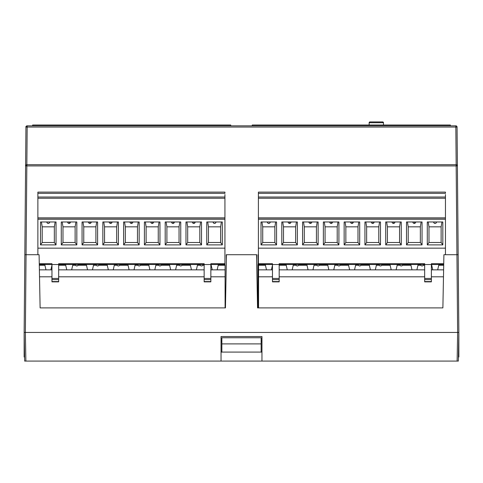 <?xml version="1.0" encoding="UTF-8"?>
<svg xmlns="http://www.w3.org/2000/svg" width="483" height="483" viewBox="0 0 483 483"><rect width="100%" height="100%" fill="white"/><g stroke="black" fill="none" stroke-linecap="round" stroke-linejoin="round"><path stroke-width="0.72" d="M450.361 125.834L450.361 125.012L252.253 125.012L252.211 125.834M230.777 125.834L230.735 125.012L32.639 125.012L32.639 125.834M256.63 260.283L256.739 254.71L246.614 254.71L256.739 254.71M226.261 254.71L236.386 254.71L226.261 254.71L226.37 260.283M236.386 254.71L246.614 254.71M24.579 356.991L24.15 356.991L24.15 332.443L25.376 332.443L24.15 332.443L24.651 361.079L458.349 361.079L458.85 332.443L458.85 356.991L458.421 356.991M25.979 126.757A1.226 1.226 0 0 0 25.943 127.047A1.226 1.226 0 0 1 27.169 125.834A1.226 1.226 0 0 0 26.982 125.846M26.197 126.311A1.226 1.226 0 0 0 26.004 126.667M455.831 125.834A1.226 1.226 0 0 1 457.057 127.047L455.831 127.047L455.831 125.834L27.169 125.834L27.169 127.047L25.943 127.047L25.605 165.917A1.226 1.226 0 0 1 26.831 164.697L26.831 165.917L25.605 165.917L24.826 254.71L25.605 165.832M257.904 299.714L257.904 264.527L257.904 307.894L257.548 307.894L442.881 307.894L443.907 254.71L456.942 254.71L457.624 332.443L458.85 332.443L457.395 165.917A1.226 1.226 0 0 0 456.169 164.697L455.831 127.047L27.169 127.047L26.843 164.697L456.169 164.697L456.169 165.917L26.831 165.917L25.376 332.443L25.877 361.079M210.854 276.801L225.096 276.801L225.096 307.894L225.452 307.894L40.119 307.894L39.093 254.71L24.826 254.71L24.15 332.443M25.605 165.917C25.291 165.645 25.702 165.24 26.831 164.697L26.746 164.703M257.548 307.894L256.527 254.71L226.473 254.71L225.452 307.894M456.169 164.697L457.395 165.917L456.169 165.917L456.942 254.71L458.174 254.71M457.123 361.079L457.624 332.443L25.376 332.443L458.85 332.443M457.395 165.917L457.057 127.047M221.045 352.083L261.955 352.083M221.86 352.083L221.86 337.762L261.14 337.762L261.14 352.083M221.86 341.849L221.045 341.849M261.955 341.849L261.14 341.849M221.86 340.624L221.045 340.624L221.045 336.53L261.955 336.53L261.955 340.624L261.14 340.624M261.955 361.079L261.955 336.53L221.045 336.53L221.045 361.079M445.453 254.71L445.453 248.159L258.399 248.159L258.399 264.527L258.399 263.706L258.067 263.706L258.067 264.527L258.067 263.7M258.067 263.706L258.067 254.71M258.562 298.482L258.399 264.527L258.067 264.527M257.904 264.527L257.904 265.239M270.208 221.975A1.419 1.226 180 0 1 270.178 222.325A1.431 1.431 -90 0 1 267.401 222.325L267.763 222.977M290.989 221.975A1.419 1.226 -0 0 1 290.959 222.325A1.431 1.431 -90 0 1 288.182 222.325L288.266 222.566M288.158 221.975A1.419 1.226 180 0 0 288.182 222.325M311.776 221.975A1.419 1.226 -0 0 1 311.746 222.325A1.431 1.431 -90 0 1 308.969 222.325L309.054 222.566M308.939 221.975A1.419 1.226 180 0 0 308.969 222.325M332.558 221.975A1.419 1.226 -0 0 1 332.527 222.325A1.431 1.431 -90 0 1 329.75 222.325L329.835 222.566M329.726 221.975A1.419 1.226 180 0 0 329.75 222.325M353.339 221.975A1.419 1.226 -0 0 1 353.315 222.325A1.431 1.431 -90 0 1 350.537 222.325L350.622 222.566M350.507 221.975A1.419 1.226 180 0 0 350.537 222.325M374.126 221.975A1.419 1.226 -0 0 1 374.096 222.325A1.431 1.431 -90 0 1 371.318 222.325L371.403 222.566M371.288 221.975A1.419 1.226 180 0 0 371.318 222.325M394.907 221.975A1.419 1.226 -0 0 1 394.883 222.325A1.431 1.431 -90 0 1 392.105 222.325L392.19 222.566M392.075 221.975A1.419 1.226 180 0 0 392.105 222.325M415.694 221.975A1.419 1.226 -0 0 1 415.664 222.325A1.431 1.431 -90 0 1 412.887 222.325L412.971 222.566M412.856 221.975A1.419 1.226 180 0 0 412.887 222.325M436.475 221.975A1.419 1.226 -0 0 1 436.451 222.325A1.431 1.431 -90 0 1 433.668 222.325A1.419 1.226 -0 0 1 433.643 221.975M295.916 264.527L297.347 264.527L295.916 264.527A1.431 1.431 -90 0 0 297.347 265.958A1.431 1.431 0 0 0 298.778 264.527L297.347 264.527M316.697 264.527L318.128 264.527L316.697 264.527A1.431 1.431 90 0 0 318.128 265.958A1.431 1.431 90 0 0 319.565 264.527L318.128 264.527M337.484 264.527L338.915 264.527L337.484 264.527A1.431 1.431 90 0 0 338.915 265.958A1.431 1.431 90 0 0 340.346 264.527L338.915 264.527M358.265 264.527L359.696 264.527L358.265 264.527A1.431 1.431 90 0 0 359.696 265.958A1.431 1.431 90 0 0 361.127 264.527L359.696 264.527M379.046 264.527A1.431 1.431 90 0 0 380.483 265.958A1.431 1.431 90 0 0 381.914 264.527L279.18 264.527L279.18 263.7L424.666 263.7L424.666 281.281M401.264 265.958A1.431 1.431 0 0 0 402.695 264.527A1.431 1.431 -90 0 1 401.264 265.958A1.431 1.431 -90 0 1 399.833 264.527L380.495 264.527M422.051 265.958A1.431 1.431 0 0 0 423.482 264.527A1.431 1.431 -90 0 1 422.051 265.958A1.431 1.431 -90 0 1 420.615 264.527L422.051 264.527L420.615 264.527M402.695 264.527L399.833 264.527M298.778 264.527A1.431 1.431 -90 0 1 297.347 265.958M445.453 248.159L445.453 194.564M424.666 281.867L431.379 281.867L431.379 264.527L424.666 264.527L424.666 263.7M424.666 265.753L424.666 264.527L401.252 264.527M443.72 264.527L431.379 264.527L431.379 263.7L443.732 263.7M296.103 265.239L293.253 265.239L293.416 264.527L286.057 264.527L286.22 265.239L279.18 265.239M316.89 265.239L314.041 265.239L314.204 264.527L306.838 264.527L307.001 265.239L298.591 265.239M337.671 265.239L334.822 265.239L334.985 264.527L327.619 264.527L327.788 265.239L319.372 265.239M358.458 265.239L355.603 265.239L355.772 264.527L348.406 264.527L348.569 265.239L340.153 265.239M379.24 265.239L376.39 265.239L376.553 264.527L369.187 264.527L369.356 265.239L360.94 265.239M400.021 265.239L397.171 265.239L397.34 264.527L389.974 264.527L390.137 265.239L381.721 265.239M420.808 265.239L417.958 265.239L418.121 264.527L410.755 264.527L410.924 265.239L402.508 265.239M258.399 248.159L258.399 193.339L445.453 193.339L445.453 192.113L258.399 192.113L258.399 193.339L258.399 192.113M258.399 219.258L445.453 219.258L445.453 218.032L258.399 218.032M258.399 298.482L258.399 297.256M272.472 265.753L272.472 264.527L279.18 264.527L279.18 279.609L272.472 279.609L272.472 281.281M272.472 281.867L279.18 281.867L279.18 279.609M258.399 263.7L272.472 263.7L272.472 279.609M258.399 264.527L272.472 264.527L265.27 264.527L265.433 265.239L258.562 265.239L258.562 269.846L266.495 269.846L265.433 265.239M258.399 193.339L258.399 194.564M445.453 197.022L258.399 197.022L258.399 198.247L445.453 198.247M435.056 223.412L434.157 223.092M434.036 222.977L433.668 222.325M442.833 244.887L427.286 244.887L427.286 221.975L442.833 221.975L442.833 244.887L441.13 242.502L441.13 226.847L441.13 242.502L428.989 242.502L428.989 226.847L428.198 221.975M427.286 244.887L428.989 242.502M428.989 226.847L441.13 226.847L441.921 221.975M414.275 221.975L414.499 223.394M407.41 221.975L408.207 226.847L420.343 226.847L421.14 221.975M420.343 242.502L420.343 226.847L420.343 242.502L422.051 244.887L422.051 221.975L406.505 221.975L406.505 244.887L408.207 242.502L420.343 242.502M408.207 226.847L408.207 242.502M406.505 244.887L422.051 244.887M393.494 221.975L393.711 223.394M386.629 221.975L387.42 226.847L399.562 226.847L400.359 221.975M399.562 242.502L399.562 226.847L399.562 242.502L401.264 244.887L401.264 221.975L385.718 221.975L385.718 244.887L387.42 242.502L399.562 242.502M387.42 226.847L387.42 242.502M385.718 244.887L401.264 244.887M372.707 221.975L372.93 223.394M365.842 221.975L366.639 226.847L378.775 226.847L379.572 221.975M378.775 242.502L378.775 226.847L378.775 242.502L380.483 244.887L380.483 221.975L364.937 221.975L364.937 244.887L366.639 242.502L378.775 242.502M366.639 226.847L366.639 242.502M364.937 244.887L380.483 244.887M351.926 221.975L352.143 223.394M345.061 221.975L345.858 226.847L357.994 226.847L358.791 221.975M357.994 242.502L357.994 226.847L357.994 242.502L359.696 244.887L359.696 221.975L344.15 221.975L344.15 244.887L345.858 242.502L357.994 242.502M345.858 226.847L345.858 242.502M344.15 244.887L359.696 244.887M331.139 221.975L331.362 223.394M324.274 221.975L325.071 226.847L337.206 226.847L338.003 221.975M337.206 242.502L337.206 226.847L337.206 242.502L338.915 244.887L338.915 221.975L323.369 221.975L323.369 244.887L325.071 242.502L337.206 242.502M325.071 226.847L325.071 242.502M323.369 244.887L338.915 244.887M310.358 221.975L310.575 223.394M303.493 221.975L304.29 226.847L316.425 226.847L317.222 221.975M316.425 242.502L316.425 226.847L316.425 242.502L318.128 244.887L318.128 221.975L302.581 221.975L302.581 244.887L304.29 242.502L316.425 242.502M304.29 226.847L304.29 242.502M302.581 244.887L318.128 244.887M289.571 221.975L289.794 223.394M282.706 221.975L283.503 226.847L295.644 226.847L296.435 221.975M295.644 242.502L295.644 226.847L295.644 242.502L297.347 244.887L297.347 221.975L281.8 221.975L281.8 244.887L283.503 242.502L295.644 242.502M283.503 226.847L283.503 242.502M281.8 244.887L297.347 244.887M276.56 244.887L276.56 221.975L261.013 221.975L261.013 244.887L276.56 244.887L274.857 242.502L274.857 226.847L275.654 221.975M270.178 222.325L269.888 222.892M269.689 223.092L268.789 223.412L267.884 223.092M267.371 221.975A1.419 1.226 180 0 0 267.401 222.325M262.722 226.847L262.722 242.502L274.857 242.502L274.857 226.847L262.722 226.847L261.925 221.975M261.013 244.887L262.722 242.502M445.453 217.887L258.399 217.887M443.702 265.239L438.739 265.239L438.902 264.527M438.739 265.239L437.676 269.846L443.617 269.846M431.379 269.846L432.768 269.846L431.705 265.239L431.379 265.239M431.542 264.527L431.705 265.239M432.768 269.846L437.676 269.846M440.949 264.527L443.497 264.527M417.958 265.239L416.895 269.846L424.666 269.846M397.171 265.239L396.108 269.846L411.987 269.846L410.924 265.239M411.987 269.846L416.895 269.846M376.39 265.239L375.327 269.846L391.2 269.846L390.137 265.239M391.2 269.846L396.108 269.846M355.603 265.239L354.54 269.846L370.419 269.846L369.356 265.239M370.419 269.846L375.327 269.846M334.822 265.239L333.759 269.846L349.632 269.846L348.569 265.239M349.632 269.846L354.54 269.846M314.041 265.239L312.972 269.846L328.851 269.846L327.788 265.239M328.851 269.846L333.759 269.846M293.253 265.239L292.191 269.846L308.063 269.846L307.001 265.239M308.063 269.846L312.972 269.846M279.18 269.846L287.282 269.846L286.22 265.239M287.282 269.846L292.191 269.846M258.562 307.894L258.562 269.846M258.562 264.527L258.562 265.239M272.472 265.239L271.41 269.846L266.495 269.846M258.562 276.801L272.472 276.801M279.18 276.801L424.666 276.801M431.379 276.801L443.485 276.801M271.41 269.846L272.472 269.846M418.121 264.527L424.666 264.527M49.683 221.975A1.419 1.226 180 0 1 49.658 222.325A1.431 1.431 -90 0 1 46.881 222.325L47.243 222.977M70.47 221.975A1.419 1.226 -0 0 1 70.44 222.325A1.431 1.431 -90 0 1 67.662 222.325L67.747 222.566M67.632 221.975A1.419 1.226 180 0 0 67.662 222.325M91.251 221.975A1.419 1.226 -0 0 1 91.227 222.325A1.431 1.431 -90 0 1 88.449 222.325L88.534 222.566M88.419 221.975A1.419 1.226 180 0 0 88.449 222.325M112.038 221.975A1.419 1.226 -0 0 1 112.008 222.325A1.431 1.431 -90 0 1 109.23 222.325L109.315 222.566M109.2 221.975A1.419 1.226 180 0 0 109.23 222.325M132.819 221.975A1.419 1.226 -0 0 1 132.795 222.325A1.431 1.431 -90 0 1 130.012 222.325L130.102 222.566M129.987 221.975A1.419 1.226 180 0 0 130.012 222.325M153.606 221.975A1.419 1.226 -0 0 1 153.576 222.325A1.431 1.431 -90 0 1 150.799 222.325L150.883 222.566M150.768 221.975A1.419 1.226 180 0 0 150.799 222.325M174.387 221.975A1.419 1.226 -0 0 1 174.357 222.325A1.431 1.431 -90 0 1 171.58 222.325L171.664 222.566M171.556 221.975A1.419 1.226 180 0 0 171.58 222.325M195.174 221.975A1.419 1.226 -0 0 1 195.144 222.325A1.431 1.431 -90 0 1 192.367 222.325L192.451 222.566M192.337 221.975A1.419 1.226 180 0 0 192.367 222.325M215.955 221.975A1.419 1.226 -0 0 1 215.925 222.325A1.431 1.431 -90 0 1 213.148 222.325A1.419 1.226 -0 0 1 213.124 221.975M75.396 264.527L76.827 264.527L75.396 264.527A1.431 1.431 -90 0 0 76.827 265.958A1.431 1.431 0 0 0 78.258 264.527L76.827 264.527M96.177 264.527L97.608 264.527L96.177 264.527A1.431 1.431 90 0 0 97.608 265.958A1.431 1.431 90 0 0 99.039 264.527L97.608 264.527M116.958 264.527L118.395 264.527L116.958 264.527A1.431 1.431 90 0 0 118.395 265.958A1.431 1.431 90 0 0 119.826 264.527L118.395 264.527M137.746 264.527L139.176 264.527L137.746 264.527A1.431 1.431 90 0 0 139.176 265.958A1.431 1.431 90 0 0 140.607 264.527L139.176 264.527M158.527 264.527A1.431 1.431 90 0 0 159.958 265.958A1.431 1.431 90 0 0 161.394 264.527L58.66 264.527L58.66 263.7L204.146 263.7L204.146 281.281M180.745 265.958A1.431 1.431 0 0 0 182.176 264.527A1.431 1.431 -90 0 1 180.745 265.958A1.431 1.431 -90 0 1 179.314 264.527L159.976 264.527M201.526 265.958A1.431 1.431 0 0 0 202.963 264.527A1.431 1.431 -90 0 1 201.526 265.958A1.431 1.431 -90 0 1 200.095 264.527L201.526 264.527L200.095 264.527M182.176 264.527L179.314 264.527M78.258 264.527A1.431 1.431 -90 0 1 76.827 265.958M204.146 281.867L210.854 281.867L210.854 264.527L224.933 264.527L224.933 194.564M224.933 263.7L210.854 263.7L210.854 264.527L204.146 264.527L204.146 263.7M204.146 265.753L204.146 264.527L180.733 264.527M75.583 265.239L72.734 265.239L72.897 264.527L65.531 264.527L65.7 265.239L58.66 265.239M96.365 265.239L93.515 265.239L93.684 264.527L86.318 264.527L86.481 265.239L78.065 265.239M117.152 265.239L114.302 265.239L114.465 264.527L107.099 264.527L107.268 265.239L98.852 265.239M137.933 265.239L135.083 265.239L135.252 264.527L127.886 264.527L128.049 265.239L119.633 265.239M158.72 265.239L155.87 265.239L156.033 264.527L148.667 264.527L148.83 265.239L140.42 265.239M179.501 265.239L176.651 265.239L176.814 264.527L169.455 264.527L169.618 265.239L161.201 265.239M200.288 265.239L197.438 265.239L197.601 264.527L190.236 264.527L190.399 265.239L181.988 265.239M224.933 248.159L37.879 248.159L37.879 193.339L224.933 193.339L224.933 192.113L37.879 192.113L37.879 193.339L37.879 192.113M37.879 219.258L224.933 219.258L224.933 218.032L37.879 218.032M51.953 265.753L51.953 264.527L58.66 264.527L58.66 279.609L51.953 279.609L51.953 281.281M51.953 281.867L58.66 281.867L58.66 279.609M39.268 263.7L51.953 263.7L51.953 279.609M39.28 264.527L51.953 264.527L44.75 264.527L44.913 265.239L39.298 265.239M37.879 248.159L37.879 254.71M37.879 193.339L37.879 194.564M224.933 197.022L37.879 197.022L37.879 198.247L224.933 198.247M214.537 223.412L213.637 223.092M213.51 222.977L213.148 222.325M222.313 244.887L206.766 244.887L206.766 221.975L222.313 221.975L222.313 244.887L220.604 242.502L220.604 226.847L220.604 242.502L208.469 242.502L208.469 226.847L207.672 221.975M206.766 244.887L208.469 242.502M208.469 226.847L220.604 226.847L221.401 221.975M193.755 221.975L193.973 223.394M186.891 221.975L187.688 226.847L199.823 226.847L200.62 221.975M199.823 242.502L199.823 226.847L199.823 242.502L201.526 244.887L201.526 221.975L185.979 221.975L185.979 244.887L187.688 242.502L199.823 242.502M187.688 226.847L187.688 242.502M185.979 244.887L201.526 244.887M172.968 221.975L173.192 223.394M166.104 221.975L166.901 226.847L179.042 226.847L179.833 221.975M179.042 242.502L179.042 226.847L179.042 242.502L180.745 244.887L180.745 221.975L165.198 221.975L165.198 244.887L166.901 242.502L179.042 242.502M166.901 226.847L166.901 242.502M165.198 244.887L180.745 244.887M152.187 221.975L152.411 223.394M145.323 221.975L146.12 226.847L158.255 226.847L159.052 221.975M158.255 242.502L158.255 226.847L158.255 242.502L159.958 244.887L159.958 221.975L144.411 221.975L144.411 244.887L146.12 242.502L158.255 242.502M146.12 226.847L146.12 242.502M144.411 244.887L159.958 244.887M131.406 221.975L131.624 223.394M124.542 221.975L125.332 226.847L137.474 226.847L138.265 221.975M137.474 242.502L137.474 226.847L137.474 242.502L139.176 244.887L139.176 221.975L123.63 221.975L123.63 244.887L125.332 242.502L137.474 242.502M125.332 226.847L125.332 242.502M123.63 244.887L139.176 244.887M110.619 221.975L110.842 223.394M103.754 221.975L104.551 226.847L116.687 226.847L117.484 221.975M116.687 242.502L116.687 226.847L116.687 242.502L118.395 244.887L118.395 221.975L102.849 221.975L102.849 244.887L104.551 242.502L116.687 242.502M104.551 226.847L104.551 242.502M102.849 244.887L118.395 244.887M89.838 221.975L90.055 223.394M82.973 221.975L83.764 226.847L95.906 226.847L96.703 221.975M95.906 242.502L95.906 226.847L95.906 242.502L97.608 244.887L97.608 221.975L82.062 221.975L82.062 244.887L83.764 242.502L95.906 242.502M83.764 226.847L83.764 242.502M82.062 244.887L97.608 244.887M69.051 221.975L69.274 223.394M62.186 221.975L62.983 226.847L75.119 226.847L75.916 221.975M75.119 242.502L75.119 226.847L75.119 242.502L76.827 244.887L76.827 221.975L61.281 221.975L61.281 244.887L62.983 242.502L75.119 242.502M62.983 226.847L62.983 242.502M61.281 244.887L76.827 244.887M56.04 244.887L56.04 221.975L40.494 221.975L40.494 244.887L56.04 244.887L54.337 242.502L54.337 226.847L55.134 221.975M49.658 222.325L49.369 222.892M49.169 223.092L48.27 223.412L47.364 223.092M46.851 221.975A1.419 1.226 180 0 0 46.881 222.325M42.202 226.847L42.202 242.502L54.337 242.502L54.337 226.847L42.202 226.847L41.405 221.975M40.494 244.887L42.202 242.502M224.933 217.887L37.879 217.887M224.933 264.527L225.096 265.239L218.219 265.239L218.382 264.527M225.096 276.801L225.096 265.239M218.219 265.239L217.157 269.846L225.096 269.846M210.854 269.846L212.248 269.846L211.186 265.239L210.854 265.239M211.023 264.527L211.186 265.239M212.248 269.846L217.157 269.846M220.429 264.527L222.977 264.527M197.438 265.239L196.37 269.846L204.146 269.846M176.651 265.239L175.589 269.846L191.461 269.846L190.399 265.239M191.461 269.846L196.37 269.846M155.87 265.239L154.808 269.846L170.68 269.846L169.618 265.239M170.68 269.846L175.589 269.846M135.083 265.239L134.02 269.846L149.899 269.846L148.83 265.239M149.899 269.846L154.808 269.846M114.302 265.239L113.239 269.846L129.112 269.846L128.049 265.239M129.112 269.846L134.02 269.846M93.515 265.239L92.452 269.846L108.331 269.846L107.268 265.239M108.331 269.846L113.239 269.846M72.734 265.239L71.671 269.846L87.544 269.846L86.481 265.239M87.544 269.846L92.452 269.846M58.66 269.846L66.763 269.846L65.7 265.239M66.763 269.846L71.671 269.846M51.953 265.239L50.884 269.846L45.976 269.846L44.913 265.239M39.515 276.801L51.953 276.801M58.66 276.801L204.146 276.801M50.884 269.846L51.953 269.846M39.383 269.846L45.976 269.846M197.601 264.527L204.146 264.527M383.466 122.736L383.466 125.012L383.466 122.736L382.651 121.921A0.821 0.821 90 0 1 383.466 122.736L369.151 122.736L369.966 121.921L382.651 121.921L369.966 121.921A0.821 0.821 -90 0 0 369.151 122.736L369.151 125.012M221.86 343.896L261.14 343.896M424.666 281.565L431.379 281.565M431.379 279.609L424.666 279.609M424.666 278.456L431.379 278.456M272.472 281.565L279.18 281.565M272.472 278.456L279.18 278.456M424.666 265.239L423.289 265.239M204.146 281.565L210.854 281.565M210.854 279.609L204.146 279.609M204.146 278.456L210.854 278.456M51.953 281.565L58.66 281.565M51.953 278.456L58.66 278.456M204.146 265.239L202.769 265.239M27.169 125.834C26.04 126.371 25.629 126.781 25.943 127.047"/></g></svg>
